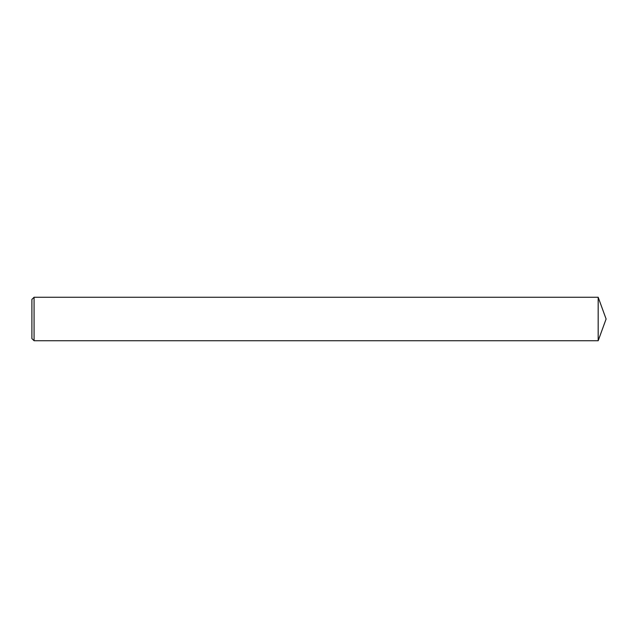 <?xml version="1.0" encoding="UTF-8"?>
<svg xmlns="http://www.w3.org/2000/svg" width="638" height="638" viewBox="0 0 638 638"><rect width="100%" height="100%" fill="white"/><g stroke="black" fill="none" stroke-linecap="round" stroke-linejoin="round"><path stroke-width="0.96" d="M34.077 319L34.077 340.748L31.9 338.579L31.9 299.421L34.077 297.252L34.077 319M34.077 297.252L598.181 297.252L598.181 340.748L34.077 340.748M598.181 340.748L606.1 319L598.181 297.252"/></g></svg>
